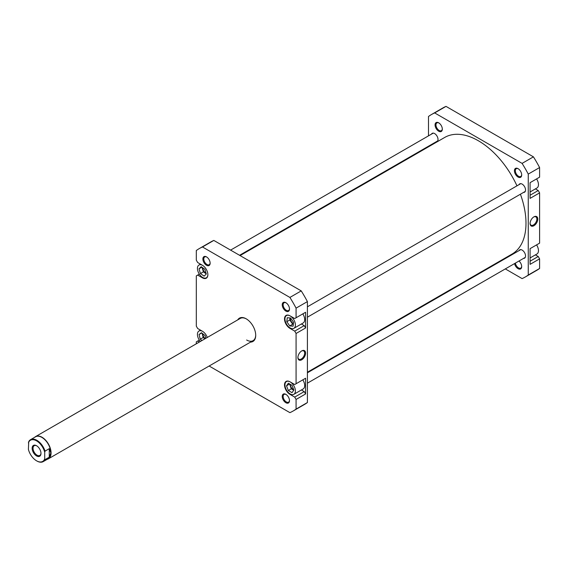 <?xml version="1.0" encoding="UTF-8"?>
<svg xmlns="http://www.w3.org/2000/svg" width="568" height="568" viewBox="0 0 568 568"><rect width="100%" height="100%" fill="white"/><g stroke="black" fill="none" stroke-linecap="round" stroke-linejoin="round"><path stroke-width="0.85" d="M28.4 442.855A12.219 7.05 60 0 1 36.565 440.86A12.219 7.05 60 0 1 44.723 452.284L45.042 451.113A12.666 7.313 -120 0 0 36.877 440.314A12.666 7.313 -120 0 0 30.544 439.682A12.666 7.313 -120 0 0 28.72 441.684L28.4 449.387A12.219 7.05 60 0 0 36.565 460.811L36.877 460.996A12.666 7.313 -120 0 0 43.211 461.621A12.666 7.313 -120 0 0 45.042 459.626L44.723 458.816A12.219 7.05 60 0 1 36.565 460.811M34.662 437.31A12.83 7.405 60 0 1 35.592 436.586A12.83 7.405 60 0 1 42.004 437.225A12.83 7.405 60 0 1 50.382 448.528A12.83 7.405 60 0 1 48.415 458.802A12.83 7.405 60 0 1 47.329 459.249M30.544 439.682L35.557 436.792A12.666 7.313 60 0 1 41.89 437.417A12.666 7.313 60 0 1 50.85 452.93A12.666 7.313 60 0 1 48.223 458.731L43.211 461.621M36.565 445.731A6.255 3.607 -120 0 0 32.142 448.287A6.255 3.607 -120 0 0 36.565 455.941A6.255 3.607 -120 0 0 40.981 453.392A6.255 3.607 -120 0 0 36.565 445.731L36.565 445.731M40.981 453.115A5.609 3.238 60 0 1 39.824 455.437A5.609 3.238 60 0 1 37.019 455.16A5.609 3.238 60 0 1 33.349 450.211A5.609 3.238 60 0 1 34.208 445.717A5.609 3.238 60 0 1 36.799 445.873M44.723 458.816L44.723 452.284M45.042 459.626L49.26 457.19L49.26 448.677L45.042 451.113M49.26 457.19L50.85 452.93L49.26 448.677M240.072 255.586L444.709 137.442A67.343 38.88 60 0 1 475.75 139.338A67.343 38.88 60 0 1 516.972 185.835M520.416 194.213A67.343 38.88 60 0 1 512.045 254.073L307.409 372.225M202.542 265.341A7.377 4.26 -120 0 0 198.97 265.036A7.377 4.26 -120 0 0 197.834 270.943A7.377 4.26 -120 0 0 202.655 277.447A7.377 4.26 -120 0 0 206.34 277.809A7.377 4.26 -120 0 0 207.867 274.564M290.177 393.958A7.377 4.26 -120 0 0 293.869 394.32A7.377 4.26 -120 0 0 294.998 388.413A7.377 4.26 -120 0 0 290.177 381.916A7.377 4.26 -120 0 0 286.492 381.547A7.377 4.26 -120 0 0 285.363 387.461A7.377 4.26 -120 0 0 290.177 393.958M293.869 394.32L303.163 388.952A7.377 4.26 -120 0 0 302.808 379.857M290.177 327.977A7.377 4.26 -120 0 0 293.869 328.339A7.377 4.26 -120 0 0 294.998 322.432A7.377 4.26 -120 0 0 290.177 315.936A7.377 4.26 -120 0 0 286.492 315.567A7.377 4.26 -120 0 0 285.363 321.481A7.377 4.26 -120 0 0 290.177 327.977M293.869 328.339L303.163 322.972A7.377 4.26 -120 0 0 302.808 313.877M285.867 311.086A5.133 2.961 60 0 1 282.239 304.803A5.133 2.961 60 0 1 285.867 302.709L285.867 302.709A5.133 2.961 60 0 1 289.495 308.992A5.133 2.961 60 0 1 285.867 311.086M286.102 302.858A4.487 2.591 -120 0 0 284.078 302.751A4.487 2.591 -120 0 0 283.389 306.351A4.487 2.591 -120 0 0 286.322 310.305A4.487 2.591 -120 0 0 288.565 310.526A4.487 2.591 -120 0 0 289.488 308.722M285.867 402.726A5.133 2.961 60 0 1 282.239 396.443A5.133 2.961 60 0 1 285.867 394.348L285.867 394.348A5.133 2.961 60 0 1 289.495 400.632A5.133 2.961 60 0 1 285.867 402.726M286.102 394.497A4.487 2.591 -120 0 0 284.078 394.391A4.487 2.591 -120 0 0 283.389 397.99A4.487 2.591 -120 0 0 286.322 401.945A4.487 2.591 -120 0 0 288.565 402.165A4.487 2.591 -120 0 0 289.488 400.362M206.511 265.27A5.133 2.961 60 0 1 202.882 258.987A5.133 2.961 60 0 1 206.511 256.892L206.511 256.892A5.133 2.961 60 0 1 210.139 263.176A5.133 2.961 60 0 1 206.511 265.27M206.745 257.034A4.487 2.591 -120 0 0 204.721 256.935A4.487 2.591 -120 0 0 204.033 260.527A4.487 2.591 -120 0 0 206.965 264.482A4.487 2.591 -120 0 0 209.209 264.709A4.487 2.591 -120 0 0 210.132 262.899M237.722 319.89A13.469 7.774 60 0 1 246.192 318.811L246.192 318.811A13.469 7.774 60 0 1 255.714 335.312A13.469 7.774 60 0 1 250.552 342.106M246.42 318.946A12.83 7.405 -120 0 0 240.228 318.442L35.592 436.586M301.743 350.903L301.743 350.903A5.439 3.138 -60 0 1 305.584 353.118A5.439 3.138 -60 0 1 301.743 359.778A5.439 3.138 -60 0 1 297.902 357.556A5.439 3.138 -60 0 1 301.743 350.903L301.743 350.903M297.909 357.286A4.792 2.769 120 0 0 298.896 359.224A4.792 2.769 120 0 0 301.288 358.99A4.792 2.769 120 0 0 304.42 354.766A4.792 2.769 120 0 0 303.688 350.925A4.792 2.769 120 0 0 301.509 351.045M290.482 317.988A3.848 2.222 -120 0 0 293.123 323.398A3.848 2.222 -120 0 0 293.4 323.54M290.418 384.408A3.848 2.222 -120 0 0 293.123 389.378A3.848 2.222 -120 0 0 293.677 389.627M202.89 333.856A3.848 2.222 -120 0 0 205.268 338.627M202.89 267.904A3.848 2.222 -120 0 0 205.602 272.867A3.848 2.222 -120 0 0 205.999 273.059M301.409 389.967L304.235 391.6L305.598 393.958L305.598 378.245L304.235 379.034M301.409 323.987L304.235 325.62L305.598 327.977L305.598 312.265L304.235 313.053M199.325 340.111L197.664 341.07L199.354 342.042M197.664 341.07L196.308 341.858L196.308 343.803M290.411 328.105L289.95 328.368A7.696 4.445 -120 0 1 284.923 321.587A7.696 4.445 -120 0 1 286.102 315.425A7.696 4.445 -120 0 1 289.95 315.801L294.714 318.549L296.077 317.768L296.077 308.14L307.409 301.594L307.409 402.535A93.798 54.152 -120 0 1 304.427 404.494L293.088 411.04A93.798 54.152 -120 0 1 289.9 412.645L209.13 366.019M293.088 411.04A93.798 54.152 -120 0 0 296.077 409.081L296.077 399.453L294.714 397.096L304.235 391.6M305.598 327.977L296.077 333.473L296.077 383.748L294.714 384.529L289.95 381.781A7.696 4.445 -120 0 0 286.102 381.398A7.696 4.445 -120 0 0 284.923 387.568A7.696 4.445 -120 0 0 289.95 394.348L294.714 397.096M296.077 333.473L294.714 331.123L304.235 325.62M289.95 328.368L294.714 331.123M296.077 308.14A93.798 54.152 -120 0 0 289.9 297.44L202.485 246.974A93.798 54.152 -120 0 0 199.29 248.578A93.798 54.152 -120 0 0 196.308 250.538L196.308 260.165L197.664 262.522L202.428 265.27A7.696 4.445 -120 0 1 207.455 272.051A7.696 4.445 -120 0 1 206.276 278.221A7.696 4.445 -120 0 1 202.428 277.837L197.664 275.089L196.308 275.878L196.308 326.146L197.664 328.503L202.428 331.25A7.696 4.445 -120 0 1 207.27 337.47M307.409 301.594A93.798 54.152 -120 0 0 301.232 290.894L213.816 240.427A93.798 54.152 -120 0 0 210.629 242.039L199.29 248.578M305.598 393.958L296.077 399.453M307.409 402.535L296.077 409.081M296.077 317.768L305.598 312.265M296.077 383.748L305.598 378.245M213.816 240.427L202.485 246.974M289.9 297.44L301.232 290.894M246.647 340.019A12.83 7.405 -120 0 0 253.058 340.658A12.83 7.405 -120 0 0 255.714 335.042M199.325 274.131L197.664 275.089M287.238 317.732L286.812 321.694L289.758 325.918L293.123 326.181L293.542 322.219L290.603 317.995L287.238 317.732M288.331 390.528L292.002 392.658L293.848 390.067L292.023 385.345L288.359 383.208L286.513 385.8L288.331 390.528L291.277 388.824L293.72 390.244M205.758 338.343L205.069 335.61L201.47 332.713L199.056 334.509L200.241 339.195L201.924 340.551M202.542 331.321A7.377 4.26 -120 0 0 198.97 331.016A7.377 4.26 -120 0 0 200.341 341.467M200.461 273.549L204.104 276.147L206.298 274.024L204.849 269.303L201.207 266.697L199.013 268.82L200.461 273.549L203.408 271.845L206.248 273.875M289.978 317.945L289.765 319.99L286.812 321.694M289.765 319.99L292.705 324.214L293.322 324.264M292.705 324.214L289.758 325.918M289.588 383.925L291.277 388.824M289.46 384.103L286.513 385.8M202.116 333.231L203.188 337.491L204.878 338.855M203.188 337.491L200.241 339.195M201.761 332.947L199.056 334.509M202.009 267.272L203.408 271.845M201.874 267.173L199.013 268.82M536.582 178.913A7.377 4.26 60 0 1 536.938 188.008L530.079 191.97M536.582 244.893A7.377 4.26 60 0 1 536.938 253.988L530.079 257.95M519.017 261.003A5.133 2.961 60 0 1 521.687 266.584A5.133 2.961 60 0 1 518.059 268.678A5.133 2.961 60 0 1 514.558 263.573M515.389 263.091A4.487 2.591 -120 0 0 518.513 267.89A4.487 2.591 -120 0 0 520.757 268.11A4.487 2.591 -120 0 0 521.68 266.307M518.059 177.038A5.133 2.961 60 0 1 514.43 170.755A5.133 2.961 60 0 1 518.059 168.661L518.059 168.661A5.133 2.961 60 0 1 521.687 174.944A5.133 2.961 60 0 1 518.059 177.038M518.293 168.802A4.487 2.591 -120 0 0 516.269 168.696A4.487 2.591 -120 0 0 515.581 172.296A4.487 2.591 -120 0 0 518.513 176.25A4.487 2.591 -120 0 0 520.757 176.47A4.487 2.591 -120 0 0 521.68 174.667M438.695 131.215A5.133 2.961 60 0 1 435.067 124.932A5.133 2.961 60 0 1 438.695 122.837L438.695 122.837A5.133 2.961 60 0 1 442.323 129.121A5.133 2.961 60 0 1 438.695 131.215M438.929 122.986A4.487 2.591 -120 0 0 436.906 122.88A4.487 2.591 -120 0 0 436.217 126.479A4.487 2.591 -120 0 0 439.149 130.434A4.487 2.591 -120 0 0 441.393 130.654A4.487 2.591 -120 0 0 442.316 128.851M533.934 225.723A5.439 3.138 -60 0 1 530.086 223.501A5.439 3.138 -60 0 1 533.934 216.848L533.934 216.848A5.439 3.138 -60 0 1 537.775 219.063A5.439 3.138 -60 0 1 533.934 225.723M530.093 223.231A4.792 2.769 120 0 0 531.08 225.176A4.792 2.769 120 0 0 533.48 224.935A4.792 2.769 120 0 0 536.611 220.711A4.792 2.769 120 0 0 535.872 216.869A4.792 2.769 120 0 0 533.7 216.99M519.031 184.643A4.807 2.776 60 0 1 519.734 183.869A4.807 2.776 60 0 1 522.141 184.103A4.807 2.776 60 0 1 525.279 188.342A4.807 2.776 60 0 1 524.548 192.197A4.807 2.776 60 0 1 523.519 192.417M519.031 250.623A4.807 2.776 60 0 1 519.734 249.849A4.807 2.776 60 0 1 522.141 250.083A4.807 2.776 60 0 1 525.279 254.322A4.807 2.776 60 0 1 524.548 258.177A4.807 2.776 60 0 1 523.519 258.397M431.51 134.112A4.807 2.776 60 0 1 432.212 133.338A4.807 2.776 60 0 1 434.619 133.572A4.807 2.776 60 0 1 437.758 137.811A4.807 2.776 60 0 1 437.019 141.666A4.807 2.776 60 0 1 435.997 141.886M428.492 135.851L428.492 116.49A93.798 54.152 60 0 1 431.481 114.53L442.82 107.984A93.798 54.152 60 0 1 446.008 106.379L533.423 156.846A93.798 54.152 60 0 1 539.6 167.546L539.6 177.166L530.079 182.669L530.079 198.374L539.6 192.879L538.237 190.521L535.411 188.888M539.6 192.879L539.6 243.147L530.079 248.649L530.079 264.354L539.6 258.859L538.237 256.502L535.411 254.869M431.481 114.53A93.798 54.152 60 0 1 434.669 112.918L522.084 163.392A93.798 54.152 60 0 1 528.261 174.092L528.261 275.026A93.798 54.152 60 0 1 525.279 276.985L536.611 270.439A93.798 54.152 60 0 0 539.6 268.479L539.6 258.859M428.492 146.217L428.492 146.8M495.836 263.438L496.34 263.729M505.314 268.912L522.084 278.597A93.798 54.152 60 0 0 525.279 276.985M528.261 174.092L539.6 167.546M539.6 268.479L528.261 275.026M434.669 112.918L446.008 106.379M533.423 156.846L522.084 163.392M530.079 195.236L538.237 190.521M530.079 261.216L538.237 256.502M290.411 394.085L289.95 394.348M202.89 277.575L202.428 277.837M253.058 340.658L48.415 458.802M307.409 306.819L520.757 183.649M307.409 317.192L525.251 191.423M307.409 372.8L520.757 249.629M307.409 383.173L525.251 257.403M230.594 250.112L433.235 133.118M239.568 255.295L437.722 140.892M206.34 277.809L207.214 277.305M286.492 315.567L287.365 315.062M286.492 381.547L287.365 381.043M198.97 331.016L200.497 330.136M198.97 265.036L200.497 264.156"/></g></svg>
